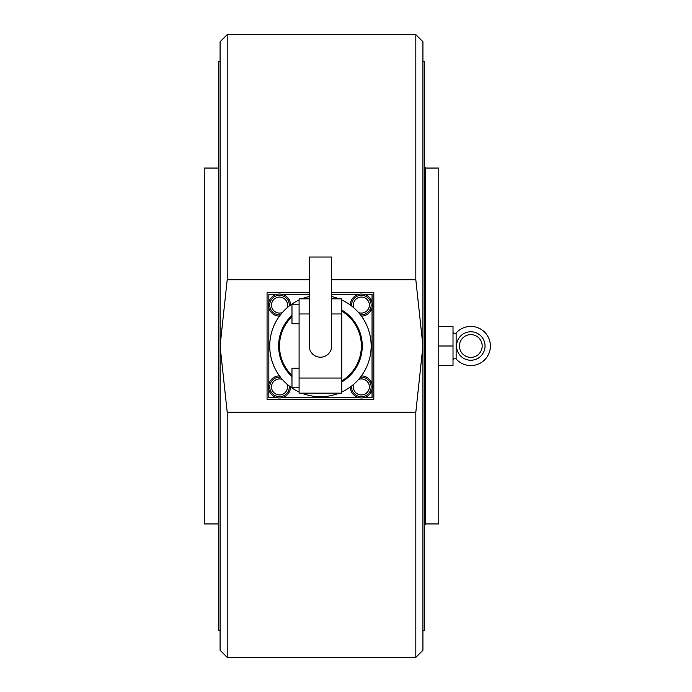 <?xml version="1.0" encoding="UTF-8"?>
<svg xmlns="http://www.w3.org/2000/svg" width="692" height="692" viewBox="0 0 692 692"><rect width="100%" height="100%" fill="white"/><g stroke="black" fill="none" stroke-linecap="round" stroke-linejoin="round"><path stroke-width="1.04" d="M220.082 630.706L218.482 630.706L218.482 61.294L220.082 61.294L220.082 41.719L220.082 650.281L227.201 657.4L227.201 412.198L220.082 346L227.201 279.802L309.229 279.802M331.65 279.802L415.823 279.802L422.933 346L422.933 650.281L422.933 346L415.823 412.198L227.201 412.198M220.082 61.294L220.082 650.281M227.201 279.802L227.201 34.6L415.823 34.6L415.823 279.802M415.823 412.198L415.823 657.4L422.933 650.281M422.933 346L422.933 41.719L422.933 346M218.482 523.939L204.244 523.939L204.244 168.061L218.482 168.061M331.65 292.621L373.827 292.621L373.827 399.379L267.06 399.379L267.06 292.621L309.229 292.621M279.516 295.285A9.783 9.783 0 0 1 289.256 306.011A9.783 9.783 0 0 0 279.516 295.285A9.783 9.783 0 0 0 269.724 305.077A9.783 9.783 0 0 0 280.45 314.817A9.783 9.783 0 0 1 279.516 314.86M279.516 377.14A9.783 9.783 0 0 1 280.45 377.183A9.783 9.783 0 0 0 269.724 386.923A9.783 9.783 0 0 0 279.516 396.715A9.783 9.783 0 0 0 289.256 385.989A9.783 9.783 0 0 1 279.516 396.715M360.437 314.817A9.783 9.783 0 0 0 371.154 305.077A9.783 9.783 0 0 0 361.371 295.285A9.783 9.783 0 0 0 351.623 306.011M351.623 385.989A9.783 9.783 0 0 0 361.371 396.715A9.783 9.783 0 0 0 371.154 386.923A9.783 9.783 0 0 0 360.437 377.183M350.334 386.966A11.029 11.029 0 0 0 361.371 397.961A11.029 11.029 0 0 0 372.4 386.949A11.029 11.029 0 0 0 361.406 375.894M361.406 316.106A11.029 11.029 0 0 0 372.4 305.051A11.029 11.029 0 0 0 361.371 294.039A11.029 11.029 0 0 0 350.334 305.034M279.473 375.894A11.029 11.029 0 0 0 268.479 386.949A11.029 11.029 0 0 0 279.516 397.961A11.029 11.029 0 0 0 290.545 386.966M290.545 305.034A11.029 11.029 0 0 0 279.516 294.039A11.029 11.029 0 0 0 268.479 305.051A11.029 11.029 0 0 0 279.473 316.106M320.439 257.026L309.229 257.026L309.229 346A11.21 11.21 0 0 0 320.439 357.21A11.21 11.21 0 0 0 331.65 346L331.65 257.026L320.439 257.026M339.106 393.151A50.715 50.715 0 0 1 301.781 393.151M299.091 392.001A50.715 50.715 0 0 1 299.091 299.999M301.781 298.849A50.715 50.715 0 0 1 309.229 296.539M291.972 376.63A41.814 41.814 0 0 1 291.972 315.37M291.972 375.401A40.923 40.923 0 0 1 291.972 316.599M299.091 368.239L291.972 368.239L291.972 387.814L299.091 387.814M299.091 304.186L291.972 304.186L291.972 323.761L299.091 323.761M341.796 311.089A40.923 40.923 0 0 1 341.796 380.911M341.796 310.051A41.814 41.814 0 0 1 341.796 381.949M331.65 296.539A50.715 50.715 0 0 1 339.106 298.849M341.796 299.999A50.715 50.715 0 0 1 341.796 392.001M372.045 302.292L372.045 294.394L364.148 294.394M358.586 294.394L331.65 294.394M309.229 294.394L282.293 294.394M276.739 294.394L268.842 294.394L268.842 302.292M268.842 307.853L268.842 384.147M268.842 389.708L268.842 397.606L276.739 397.606M372.045 389.708L372.045 397.606L364.148 397.606M358.586 397.606L282.293 397.606M372.045 384.147L372.045 307.853M309.229 298.849L299.091 298.849L299.091 393.151L341.796 393.151L341.796 298.849L331.65 298.849M425.606 523.939L438.771 523.939L438.771 168.061L425.606 168.061L425.606 523.939L424.542 525.012M422.933 630.706L424.542 630.706L424.542 61.294L422.933 61.294M438.771 365.575L453.009 365.575L453.009 326.425L438.771 326.425M438.771 346L453.009 346M453.009 360.125A1.782 1.782 0 0 1 456.123 358.949L456.123 333.051A1.782 1.782 0 0 1 453.009 331.875M456.564 346A14.238 14.238 0 0 1 470.802 331.762L470.802 331.762A14.238 14.238 0 0 1 485.04 346A14.238 14.238 0 0 1 470.802 360.238A14.238 14.238 0 0 1 456.564 346A14.238 14.238 0 0 1 470.802 331.762A14.238 14.238 0 0 1 485.04 346A14.238 14.238 0 0 1 470.802 360.238L470.802 360.238A14.238 14.238 0 0 0 485.04 346A14.238 14.238 0 0 0 470.802 331.762M459.427 346A11.375 11.375 0 0 1 470.802 334.625A11.375 11.375 0 0 1 482.177 346A11.375 11.375 0 0 1 470.802 357.375A11.375 11.375 0 0 1 459.427 346M282.293 312.585A8.01 8.01 0 0 1 271.506 305.077A8.01 8.01 0 0 1 279.516 297.067A8.01 8.01 0 0 1 287.024 307.853M287.024 384.147A8.01 8.01 0 0 1 279.516 394.933A8.01 8.01 0 0 1 271.506 386.923A8.01 8.01 0 0 1 282.293 379.415M361.371 314.86A9.783 9.783 0 0 0 371.154 305.077A9.783 9.783 0 0 0 361.371 295.285M353.863 307.853A8.01 8.01 0 0 1 361.371 297.067A8.01 8.01 0 0 1 369.372 305.077A8.01 8.01 0 0 1 358.586 312.585M361.371 396.715A9.783 9.783 0 0 0 371.154 386.923A9.783 9.783 0 0 0 361.371 377.14M358.586 379.415A8.01 8.01 0 0 1 369.372 386.923A8.01 8.01 0 0 1 361.371 394.933A8.01 8.01 0 0 1 353.863 384.147M299.091 313.969L309.229 313.969M331.65 313.969L341.796 313.969M299.091 378.031L341.796 378.031M220.082 41.719L227.201 34.6M422.933 41.719L415.823 34.6M227.201 657.4L415.823 657.4M425.606 168.061L424.542 166.988M456.123 358.949A19.575 19.575 0 0 0 490.377 346A19.575 19.575 0 0 0 456.123 333.051"/></g></svg>
